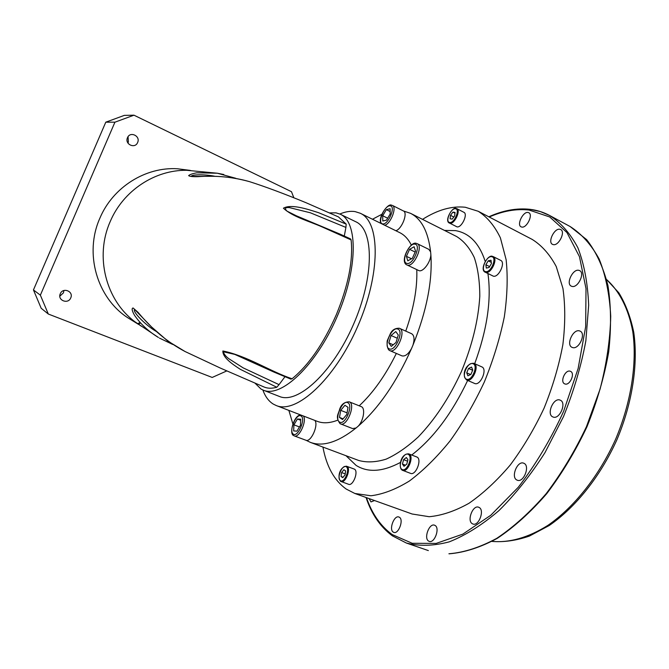<?xml version="1.0" encoding="UTF-8"?>
<svg xmlns="http://www.w3.org/2000/svg" width="669" height="669" viewBox="0 0 669 669"><rect width="100%" height="100%" fill="white"/><g stroke="black" fill="none" stroke-linecap="round" stroke-linejoin="round"><path stroke-width="1" d="M419.053 270.694C423.234 272.141 430.803 261.863 430.861 254.563L430.619 251.887L428.829 249.361L417.247 243.683C423.561 246.05 413.81 267.332 407.421 265.141L419.053 270.694M314.882 420.425C318.72 424.882 311.185 442.075 306.151 440.336L310.349 442.36C322.884 446.992 338.129 442.201 356.059 427.984L352.613 428.586L340.212 423.736M356.059 427.984L358.199 426.186C378.838 408.006 396.608 382.141 411.502 348.582L412.99 345.062C414.713 339.15 414.253 335.37 411.611 333.714L411.385 333.63M360.967 406.526L361.452 406.719C365.558 408.366 363.526 420.801 358.199 426.186M401.81 355.791L401.977 355.866C405.138 356.594 408.316 354.169 411.502 348.582M493.312 276.163C498.673 277.852 505.881 262.44 500.696 260.375L493.162 256.587C498.305 258.635 491.071 274.106 485.761 272.442L493.312 276.163M457.002 226.866C461.61 228.045 468.225 214.055 463.885 212.307L456.802 208.644C461.108 210.375 454.468 224.416 449.903 223.254L457.002 226.866M346.617 466.218C340.345 466.452 336.858 476.286 340.538 481.304L348.608 484.306C352.998 486.363 358.793 471.411 354.486 469.17L346.994 466.402C351.258 468.626 345.43 483.628 341.081 481.588L340.655 481.371M408.818 453.875C400.589 453.348 398.08 467.673 402.194 470.173L410.565 473.376C415.792 475.851 422.248 459.427 416.996 457.061L409.119 454.017C414.328 456.367 407.831 472.849 402.654 470.391L402.278 470.215M474.463 383.387L474.639 383.471C480.359 386.222 487.81 369.029 481.831 366.888L481.655 366.821M128.055 136.677L128.364 142.087L127.879 142.982M137.63 142.497C135.054 149.204 124.409 144.195 127.495 137.689C130.112 130.948 140.724 136.033 137.63 142.497M63.931 290.497L63.446 292.838L59.834 296.175M70.747 297.897C68.154 304.629 57.174 300.314 60.285 293.741C62.919 286.984 73.866 291.375 70.747 297.897M133.19 321.095L127.645 317.666C97.03 297.764 84.051 253.476 99.882 218.178C112.894 187.086 145.675 166.715 177.511 168.772L189.068 170.252M189.67 170.378L190.966 170.67M141.569 326.347L134.87 321.73C105.911 300.256 94.588 256.587 110.193 221.606C123.188 190.615 155.074 169.734 186.776 170.302L190.289 170.403L177.511 168.772M255.056 383.203L261.027 389.057L263.327 390.178C281.172 398.105 315.76 365.742 336.75 317.474C357.94 269.298 358.224 221.932 340.278 214.214L336.03 212.851L329.499 212.884M263.327 390.178L279.333 396.424C297.655 404.528 332.535 372.625 353.349 324.733C374.381 276.941 374.122 229.676 355.741 221.732L340.278 214.214M430.619 251.887C428.219 231.742 421.52 218.888 410.515 213.319L403.474 210.986L392.419 205.425C397.127 207.122 390.847 223.555 384.809 225.302M412.99 345.062C426.655 311.077 432.609 280.905 430.861 254.563M564.904 383.939L564.678 383.855C559.719 381.966 565.313 369.271 570.231 371.236L570.515 371.345C575.482 373.243 569.779 386.021 564.904 383.939M516.911 480.041C510.522 477.281 517.463 460.222 523.743 463.224L523.936 463.308C530.417 465.875 523.509 483.177 517.204 480.175L516.911 480.041M472.314 523.718C466.653 520.766 472.908 504.618 478.686 507.244L479.146 507.462C484.883 510.221 478.661 526.603 472.858 523.978L472.314 523.718M428.553 541.045C423.569 538.144 429.347 522.899 434.549 525.207L435.109 525.483C440.169 528.209 434.415 543.671 429.189 541.363L428.553 541.045M393.196 532.072C388.714 529.396 394.225 514.921 398.908 517.02L399.435 517.279C403.976 519.813 398.49 534.472 393.773 532.373L393.196 532.072M374.531 500.529L370.994 501.926L369.104 498.589M521.82 227.075L521.076 226.833C516.518 224.901 522.974 211.454 527.983 212.466L528.794 212.717C533.377 214.665 526.779 228.238 521.82 227.075M553.33 244.628L552.51 244.361C547.468 242.203 554.283 228.07 559.794 229.258L560.689 229.551C565.748 231.725 558.774 245.983 553.33 244.628M572.028 286.407L571.284 286.148C565.648 283.781 572.781 268.721 578.794 270.309L579.63 270.602C585.283 272.985 577.966 288.18 572.028 286.407M572.513 347.537L572.028 347.353C565.765 344.87 573.107 328.713 579.505 330.896L580.098 331.122C586.37 333.622 578.844 349.92 572.513 347.537M552.979 416.971L552.878 416.929C546.138 414.462 553.497 397.21 560.062 400.095L560.262 400.179C567.019 402.663 559.468 420.065 552.979 416.971M422.532 219.365C437.601 209.823 451.851 205.784 465.298 207.256L478.243 211.287C487.249 217.024 494.634 225.888 500.404 237.863L506.14 259.764C507.938 276.907 507.328 295.941 504.317 316.863C499.885 338.43 493.22 360.148 484.323 382.016C474.304 403.39 462.881 423.034 450.053 440.93C436.74 457.353 423.176 470.717 409.361 481.036C395.755 489.374 382.961 494.282 370.961 495.762L354.829 493.471L346.099 488.997C334.199 480.359 326.472 466.385 322.935 447.076M478.243 211.287L532.215 239.427C541.823 245.448 549.834 254.496 556.248 266.555L562.938 288.406C565.364 305.39 565.338 324.139 562.863 344.652C558.924 365.759 552.661 386.925 544.081 408.157C534.322 428.871 523.024 447.837 510.204 465.055C496.824 480.802 483.068 493.555 468.952 503.305C454.97 511.124 441.707 515.59 429.155 516.711L412.121 514.001L354.829 493.471M351.108 239.912L322.316 227.017C309.571 221.314 292.487 216.831 283.43 208.193C291.023 203.853 306.636 208.845 318.586 212.7L346.191 224.123L345.915 227.418L310.349 212.784L289.401 207.607C285.22 207.239 284.392 208.402 286.926 211.095L296.367 215.811L340.295 234.225L350.548 238.917L351.108 239.912C353.265 260.4 348.34 285.303 336.34 314.639C323.545 343.699 308.785 365.073 292.069 378.771L290.848 379.122L273.947 372.073L234.769 354.394L223.337 351.76C223.964 354.135 225.829 356.477 228.94 358.785L243.165 367.875L279.04 384.642L276.799 387.242C271.999 388.622 267.759 388.547 264.096 387.017L220.41 368.101L185.062 351.526C167.61 342.277 151.947 329.215 138.082 312.348L133.089 307.983C131.509 308.309 131.952 310.684 134.402 315.099C140.348 323.855 148.359 331.314 158.428 337.485L134.87 321.73M191.426 176.424L209.414 176.307C222.342 176.064 235.731 177.862 249.596 181.675L249.596 181.675C265.233 186.659 284.024 193.659 305.967 202.69L338.455 216.915L346.191 224.123M249.596 181.675C233.481 177.026 216.212 175.362 197.807 176.683C192.722 176.817 189.662 176.457 188.625 175.621C189.912 174.484 192.639 173.547 196.811 172.811L217.325 173.221L223.822 174.517M262.85 389.985C265.2 396.508 268.662 401.199 273.236 404.059L276.188 405.514C296.258 414.354 334.642 379.415 357.606 326.597C380.795 273.88 380.393 221.983 360.273 213.252L355.097 211.605C350.422 210.869 345.329 211.672 339.819 214.005M276.188 405.514L317.165 421.311C323.077 423.594 329.959 423.201 337.803 420.132M359.22 405.815C373.118 392.87 385.486 375.409 396.349 353.424M405.749 331.105C413.793 308.275 417.464 287.787 416.77 269.666M411.343 245.113C408.366 239.134 404.486 234.97 399.686 232.62L360.273 213.252M395.864 230.738C401.91 229.057 408.149 212.842 403.474 210.986M381.924 214.256L372.474 219.248M288.866 410.406L292.888 423.979M159.439 338.088L172.669 344.435M276.799 387.242L240.372 369.355C232.009 364.011 222.476 357.213 222.877 350.974C247.087 355.858 270.376 371.529 292.069 378.771M226.741 370.944L212.198 377.45L48.319 314.037L41.194 308.284L33.45 289.936L105.794 122.176L124.325 115.377L133.967 115.185L291.475 191.702L293.842 197.756M48.319 314.037L40.366 295.154L114.926 122.193L133.967 115.185M114.926 122.193L105.794 122.176M40.366 295.154L33.45 289.936M285.002 376.68L279.04 384.642M345.915 227.418L344.292 236.057M236.625 355.155L234.786 354.403M215.05 176.332C206.269 174.366 192.003 174.216 191.242 176.315M185.062 351.526L167.585 340.906L151.562 326.957L134.611 309.454C132.086 311.704 146.436 325.878 156.053 331.314M466.711 372.817L467.882 375.802L470.901 374.423L472.74 370.049L471.553 367.072L468.543 368.468L466.711 372.817L470.642 374.54M472.649 370.275L468.543 368.468M403.599 459.653L402.42 464.043L403.992 466.31L406.752 464.177L407.931 459.77L406.351 457.521L403.599 459.653L407.555 461.175M343.874 469.747L341.575 472.548L341.014 476.504L342.762 477.666L345.079 474.856L345.63 470.884L343.874 469.747M452.194 219.114L454.661 215.92L455.029 212.407L452.93 212.115L450.471 215.301L450.103 218.796L452.194 219.114M486.313 268.077L489.089 267.483L491.431 263.553L490.979 260.233L488.203 260.843L485.878 264.748L486.313 268.077M405.447 465.189L402.42 464.043M489.616 266.605L485.878 264.748M491.272 262.373L488.203 260.843M453.816 217.015L450.471 215.301M454.953 213.152L452.93 212.115M345.212 473.878L341.575 472.548M343.097 477.256L341.014 476.504M388.823 342.879L391.281 346.391L396.023 342.469L398.281 335.018L395.78 331.565L391.064 335.504L388.823 342.879L393.213 344.794M397.302 338.255L391.064 335.504M340.705 410.34L339.492 417.431L342.52 419.538L346.81 414.471L348.014 407.321L344.945 405.289L340.705 410.34L347.077 412.857M303.366 415.993C307.238 420.584 299.135 438.396 294.301 435.912L306.151 440.336M297.429 419.011L293.917 424.84L293.649 430.911L296.919 431.171L300.473 425.3L300.716 419.212L297.429 419.011L300.674 420.249M386.531 220.126L390.203 213.946L390.102 208.703L386.348 209.64L382.71 215.769L382.785 221.004L386.531 220.126M407.797 260.818L412.363 258.284L415.541 251.218L414.111 246.752L409.562 249.328L406.418 256.327L407.797 260.818M343.105 418.844L339.492 417.431M411.494 258.769L406.418 256.327M415.165 252.054L409.562 249.328M387.66 218.219L382.71 215.769M390.161 211.538L386.348 209.64M299.478 426.947L293.917 424.84M138.868 323.972L140.465 322.985M139.997 322.466L138.04 323.587M400.514 462.396C382.785 471.854 367.975 472.849 356.084 465.39L345.982 455.706M444.517 230.429L455.413 230.613C469.329 232.971 479.263 243.248 485.226 261.445M416.603 243.466L416.319 243.374C410.498 240.681 399.192 261.704 406.911 264.957M406.877 263.402C412.932 265.384 421.579 244.963 415.031 244.168C408.96 242.471 400.522 262.373 406.877 263.402M391.75 205.216L391.398 205.115C387.819 203.184 377.926 216.965 380.862 223.362M382.618 223.864C388.045 225.328 396.157 206.228 390.261 205.86C384.809 204.63 376.89 223.279 382.618 223.864M293.323 434.148C297.889 437.693 306.076 418.426 301.033 415.993C296.434 412.706 288.439 431.522 293.323 434.148M300.548 414.905C293.683 415.533 288.849 434.114 293.666 435.586L293.883 435.703M349.461 401.918C355.891 404.536 346.801 427.006 340.563 423.903L340.053 423.661C335.069 416.653 338.472 414.345 339.668 409.16C341.29 404.352 344.476 401.902 349.226 401.818L349.461 401.918M339.635 422.072C344.995 425.735 353.709 405.171 347.838 402.713C342.444 399.36 333.956 419.388 339.635 422.072M399.368 328.27L399.585 328.362C406.643 330.795 396.575 353.968 389.902 350.64L401.893 355.833M389.333 348.892C395.371 351.861 404.293 330.77 397.729 329.048C391.666 326.388 382.969 346.918 389.333 348.892M366.47 497.644C371.997 513.742 380.561 526.043 392.151 534.539L412.221 543.295L436.155 543.42L462.856 534.121L490.837 515.205L518.274 487.266C535.702 464.612 550.83 439.282 563.641 411.268L578.133 368.485L585.676 326.614L586.002 288.565L579.463 256.679L566.952 232.544L549.692 216.957L529.012 210.033C516.259 208.619 502.996 210.944 489.223 217.015M530.35 209.422L540.251 211.546L549.592 215.468C560.865 222.71 570.306 233.489 577.899 247.814C584.171 264.096 587.758 283.23 588.661 305.231L585.86 340.78C581.194 365.976 573.734 391.265 563.482 416.636L544.984 452.629C530.726 474.998 515.314 494.374 498.773 510.765C482.006 525.031 465.515 535.392 449.3 541.84C433.629 545.996 419.304 546.381 406.334 543.019L392.41 535.844C380.368 526.946 371.579 514.16 366.035 497.485M570.08 226.498L586.604 239.602C596.046 251.644 603.145 266.906 607.904 285.412C611.106 305.549 611.366 327.735 608.69 351.978C604.258 376.898 596.999 401.868 586.914 426.889C575.39 451.274 561.985 473.56 546.69 493.73C530.709 512.153 514.235 527.03 497.276 538.353C480.459 547.418 464.428 552.569 449.183 553.815L448.916 553.773C464.018 552.544 479.957 547.401 496.733 538.361C513.667 527.038 530.141 512.145 546.147 493.689C561.458 473.468 574.897 451.132 586.445 426.688L600.085 389.09C606.624 363.693 610.178 339.434 610.73 316.312C609.568 294.435 605.721 275.36 599.173 259.079C591.312 244.729 581.612 233.866 570.08 226.498L549.592 215.468C543.437 212.198 536.923 210.15 530.024 209.33C516.736 207.9 502.996 210.384 488.813 216.798M492.535 256.378L492.401 256.327C487.927 254.228 479.188 269.574 485.209 272.25M485.51 271.589C490.812 273.169 497.452 257.44 491.782 256.729C486.472 255.299 479.957 270.728 485.51 271.589M456.166 208.452L455.999 208.402C452.57 206.537 444.074 220.661 449.325 223.07M449.66 222.459C454.284 223.555 460.423 209.062 455.464 208.761C450.831 207.8 444.801 222.024 449.66 222.459M340.387 480.618C344.217 483.662 350.414 469.019 346.249 466.778C342.403 463.893 336.315 478.276 340.387 480.618M402.01 469.404C406.66 472.607 413.35 456.743 408.333 454.418C403.675 451.399 397.11 466.954 402.01 469.404M473.769 363.317L473.945 363.384C479.882 365.508 472.389 382.768 466.728 380.025L474.555 383.429M466.46 379.164C471.804 381.723 478.703 365.349 472.975 363.71C467.623 361.344 460.857 377.383 466.46 379.164M310.349 442.36L358.676 460.464C366.888 462.714 376.037 462.271 386.147 459.143C396.625 454.402 407.337 446.992 418.284 436.916C434.925 419.572 449.242 397.904 461.242 371.922C472.172 345.48 478.36 320.259 479.798 296.267C479.765 281.39 477.934 268.495 474.296 257.582C469.738 248.04 463.843 241.016 456.618 236.525L410.515 213.319M492.024 541.38C509.067 543.002 528.343 537.7 548.02 525.29C574.219 507.144 598.998 476.044 615.547 439.424C631.202 402.42 637.223 363.116 632.765 331.556C628.517 308.685 619.318 290.931 606.566 279.517M487.935 273.588C491.598 299.478 487.183 329.516 474.689 363.719M467.664 380.435C451.968 413.459 433.32 438.312 411.736 455.004M349.226 401.818L361.21 406.61M411.611 333.714L399.276 328.236C395.145 328.144 392.193 329.926 390.403 333.597L387.535 340.028C386.665 341.282 386.841 349.736 389.818 350.606M481.831 366.888L473.736 363.3C466.427 362.891 460.841 374.699 466.636 379.992M491.958 541.413C503.849 542.358 516.343 540.577 529.422 536.061L549.174 525.541C575.566 507.436 600.319 476.47 616.81 439.985C632.414 403.098 638.343 363.903 633.735 332.234C630.599 317.081 625.632 303.943 618.833 292.813L606.54 279.441M428.344 550.579L406.334 543.019M186.776 170.302L217.325 173.221L235.739 178.28M127.645 317.666L138.667 324.473"/></g></svg>
